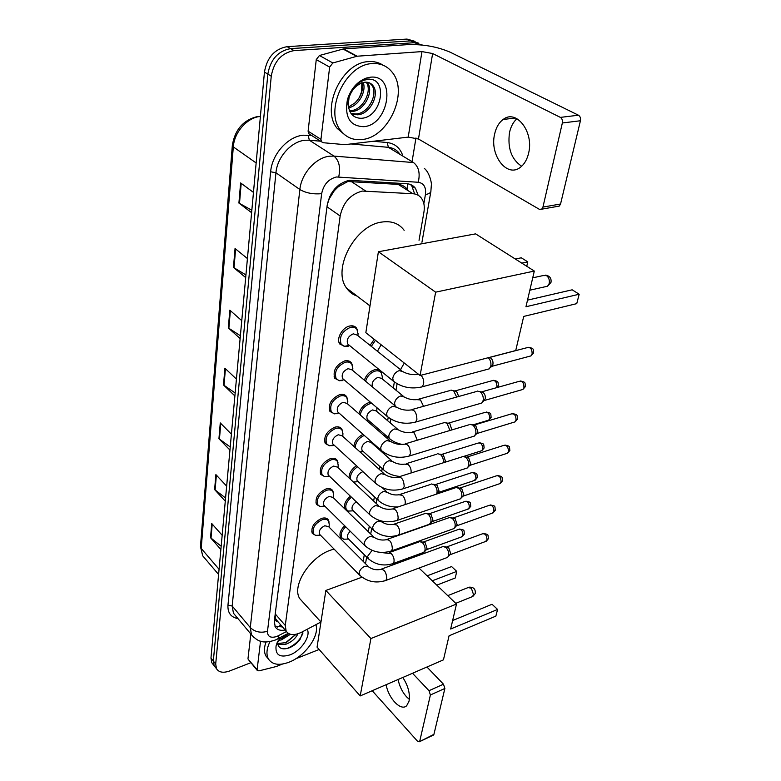 <?xml version="1.0" encoding="UTF-8"?>
<svg xmlns="http://www.w3.org/2000/svg" width="781" height="781" viewBox="0 0 781 781"><rect width="100%" height="100%" fill="white"/><g stroke="black" fill="none" stroke-linecap="round" stroke-linejoin="round"><path stroke-width="1.17" d="M364.366 380.191C366.26 374.87 369.667 371.405 374.568 369.784C377.467 369.14 379.615 369.794 381.03 371.756L378.795 369.94M358.957 413.823C360.48 408.18 363.917 404.392 369.247 402.449L370.448 402.205M315.729 535.434L312.273 533.394C310.779 527.331 313.884 522.333 321.606 518.408C324.789 517.471 327.063 517.998 328.41 519.99L329.084 522.138M320.171 506.537L316.461 504.409C314.86 498.083 318.004 492.948 325.911 489.004C329.084 488.115 331.369 488.681 332.745 490.702L333.467 492.918M334.561 413.862L329.953 411.47C327.952 404.265 331.212 398.652 339.735 394.61C342.849 393.888 345.153 394.581 346.627 396.68L347.506 399.12M345.134 346.549L339.774 344.001C335.928 338.876 342.312 327.327 349.781 325.999C352.846 325.404 355.14 326.175 356.673 328.313L357.688 330.91M339.745 380.806L334.776 378.326C332.618 370.79 335.918 364.981 344.665 360.92C347.76 360.256 350.064 360.988 351.567 363.106L352.504 365.625M329.582 445.805L325.296 443.501C323.441 436.608 326.663 431.161 334.961 427.158C338.105 426.377 340.399 427.022 341.844 429.101L342.664 431.463M324.789 476.674L320.806 474.457C319.078 467.868 322.26 462.577 330.363 458.603C333.526 457.764 335.81 458.369 337.226 460.419L337.988 462.713M407.623 183.808L407.282 189.139C404.743 186.288 401.717 184.706 398.193 184.394L347.828 181.504L338.485 186.61L331.134 193.815M419.036 240.284L423.937 212.09C424.844 206.526 424.034 201.928 421.506 198.315C419.407 195.514 416.546 193.981 412.934 193.727L362.316 191.072C350.532 194.166 343.142 202.464 340.155 215.976L285.27 625.444L286.149 631.146C289.175 635.383 294.388 635.705 301.798 632.122L320.932 621.998L299.797 598.685C291.196 586.131 310.184 556.433 331.232 549.951L334.083 549.102M329.758 196.451L329.24 198.774L334.043 191.111M277.792 621.53L275.595 618.786C275.439 620.661 276.269 621.686 278.065 621.852M329.24 198.774L327.337 204.476M275.097 614.969L275.625 618.542M363.155 561.324L364.297 554.744M368.31 531.705L369.267 526.238M373.65 501.041L374.392 496.775M379.175 469.293L379.693 466.325M382.143 452.228L382.29 451.369M384.896 436.394L385.17 434.832M387.64 420.676L388.216 417.366M393.321 388.03L394.346 382.094M370.077 345.397L374.206 339.305M353.852 446.381C354.672 441.001 357.747 436.999 363.097 434.363M349.097 478.001C349 473.257 351.47 469.166 356.497 465.73M348.58 511.155L346.579 510.598M345.065 509.124C343.503 504.985 345.28 500.67 350.396 496.199M343.816 539.271L340.575 537.396C339.081 533.931 340.448 530.045 344.675 525.75M418.147 195.26L415.463 188.319C413.364 185.556 410.533 184.033 406.969 183.75L349.263 180.294C337.46 183.301 330.109 191.56 327.21 205.071L274.307 621.188L275.205 626.831C277.099 629.847 280.418 630.911 285.163 630.013M250.926 662.669L229.809 670.918C223.405 673.193 218.983 672.48 216.522 668.761L215.693 664.055L271.251 76.187C273.916 61.455 281.531 52.923 294.076 50.599L414.252 42.711L422.462 45.064M415.961 137.944L412.163 161.052M213.037 664.299L211.807 662.737L210.968 658.041L264.447 72.067C267.053 57.413 274.609 48.949 287.115 46.665L406.969 39.079L410.601 40.885L418.723 43.18L410.601 40.885L290.581 48.627L410.601 40.885L414.252 42.711M264.447 72.067L267.844 74.117C270.48 59.424 278.056 50.931 290.581 48.627C278.056 50.931 270.48 59.424 267.844 74.117L213.33 661.038L267.844 74.117L271.251 76.187M215.38 667.306L214.16 665.744L213.33 661.038L214.16 665.744L215.38 667.306M282.527 626.977L274.853 626.118M410.474 184.501L411.851 186.054L414.662 193.942M221.169 546.251L210.538 537.709L220.877 549.521M222.175 535.288L211.739 523.534L210.538 537.709M225.572 497.985L214.619 489.58L225.289 501.168M226.656 486.133L215.888 474.614L214.619 489.58M230.229 446.976L218.934 438.737L229.946 450.051M231.401 434.148L220.271 422.921L218.934 438.737M251.833 210.245L238.908 203.06L251.619 212.696M253.464 192.399L240.616 182.939L238.908 203.06M245.937 274.941L233.451 267.414L245.693 277.587M247.431 258.55L235.052 248.534L233.451 267.414M240.382 335.742L228.325 327.932L240.128 338.554M241.759 320.649L229.829 310.164L228.325 327.932M235.159 392.989L223.493 384.945L234.886 395.938M236.428 379.078L224.908 368.193L223.493 384.945M406.969 39.079L415.082 41.373M361.876 139.516C353.158 140.404 346.129 137.446 340.78 130.622C323.9 111.009 345.583 64.071 372.459 63.583C380.542 63.134 387.054 65.946 391.994 72.018C409.332 92.031 388.372 137.788 361.876 139.516M345.348 135.269L337.255 128.455C320.366 108.862 341.941 62.06 368.769 61.611C374.119 61.25 378.892 62.451 383.071 65.194M370.555 77.182C396.904 74.195 389.055 125.214 363.663 126.678C349.859 126.122 344.441 117.082 347.428 99.568C350.903 88.79 357.151 81.634 366.182 78.1L370.555 77.182M349.029 97.781L348.238 105.015C349.273 113.557 353.471 117.99 360.822 118.302C382.231 118.126 388.518 77.104 368.144 79.418L364.463 80.092C360.226 81.449 356.448 84.27 353.119 88.546L347.926 99.002L346.852 105.65L348.16 98.738C351.03 90.401 355.384 85.246 361.252 83.264C355.355 85.871 351.274 90.713 349.029 97.781L348.16 98.738M350.933 113.304L355.814 113.977C368.544 113.841 378.668 93.369 371.6 84.944L369.501 82.874M351.186 113.645L357.22 114.807C369.95 114.661 380.093 94.169 373.035 85.744C370.907 83.02 368.134 81.859 364.707 82.259L361.252 83.264M349.507 110.707L350.259 110.687C362.706 110.56 372.762 90.84 366.191 82.181M349.868 111.488L351.645 111.498C364.356 111.38 374.411 90.977 367.324 82.561L367.08 82.239M362.189 82.884C363.419 90.332 360.949 97.039 354.799 103.014L348.463 107.085M348.609 107.856C358.948 105.679 366.494 91.377 363.272 82.542M361.906 80.345L361.632 91.689L359.231 97.752M369.774 77.905L366.045 78.149M521.659 166.246C511.477 159.422 507.425 148.224 509.495 132.643C510.794 126.639 513.273 121.992 516.954 118.702M528.649 152.978C534.038 131.852 516.124 108.803 503.149 119.464C498.844 122.695 495.974 127.713 494.529 134.517C489.609 155.399 507.074 178.107 520.351 167.319C524.393 164.244 527.155 159.461 528.649 152.978M310.077 134.488L308.661 133.58L308.105 131.179L320.942 139.35L329.641 67.107L316.266 59.59L319.429 55.5L343.562 48.91L408.082 44.615C423.439 44.195 437.497 46.733 450.256 52.239L578.467 115.217C580.185 116.34 580.839 118.185 580.429 120.752L562.349 122.978C562.75 120.391 562.086 118.527 560.367 117.384L432.625 53.528L421.965 51.595L357.132 56.212L332.843 62.968L329.641 67.107M308.105 131.179L316.266 59.59M320.942 139.35L321.479 141.771L323.149 142.718L344.919 144.661L408.219 137.105L418.47 139.008L539.31 209.288L541.721 209.171L542.941 207.092L560.553 204.007L580.429 120.752M560.553 204.007L559.313 206.077L557.37 206.418M542.941 207.092L562.349 122.978M357.112 296.106C352.758 294.642 349.244 291.977 346.588 288.091C331.818 269.338 355.033 225.143 381.929 222.048C391.593 220.681 399.003 223.425 404.148 230.307M523.709 316.422L576.749 303.643L579.19 294.232L525.964 306.748L534.311 271.056L435.642 292.172L420.071 375.505L515.733 350.542L523.709 316.422M420.071 375.505L365.84 332.696L378.394 251.746L475.609 233.87L534.311 271.056M378.394 251.746L435.642 292.172M579.19 294.232L572.161 289.81L527.517 300.138M515.314 259.019L521.298 257.798L527.78 261.869L521.786 263.119M526.765 266.272L527.78 261.869M303.243 602.483L299.797 598.685M449.065 635.802L495.857 616.121L497.585 609.444L450.657 629.008L456.495 604.035L370.916 638.546L360.187 695.939L443.442 659.857L449.065 635.802M492.04 604.269L497.585 609.444L492.04 604.269L452.638 620.524M419.016 568.06L456.495 604.035M360.187 695.939L317.066 647.146L325.853 590.456L370.916 638.546M361.984 577.208L325.853 590.456M427.139 575.851L451.584 566.567L456.758 571.399L451.584 566.567M432.284 580.791L456.758 571.399L455.245 577.999L436.813 585.145M349.127 345.173L347.672 343.991C346.364 339.54 348.248 336.162 353.305 333.829L357.21 335.127L401.698 370.624M348.492 346.149L344.236 346.393L341.141 344.187C338.964 336.787 342.088 331.164 350.523 327.307C353.393 326.741 355.55 327.464 356.995 329.475L358.02 334.219M488.281 357.708C490.478 360.031 491.317 362.843 490.81 366.133L489.287 368.837L487.061 369.433M489.248 357.454L490.741 358.03C492.557 359.641 493.28 361.759 492.909 364.385L491.395 366.601M343.845 379.595L342.547 378.482C341.336 374.245 343.201 370.975 348.121 368.661L352.026 369.891L395.606 406.257M342.693 380.611L338.983 380.65L336.113 378.541C334.092 371.483 337.187 366.035 345.387 362.218C348.297 361.593 350.454 362.277 351.86 364.268L352.807 368.739M477.328 391.047L480.198 391.828C482.658 394.093 483.644 396.992 483.156 400.516L481.75 403.045L479.71 403.631M479.915 391.623L483.107 392.443C484.884 394.073 485.597 396.162 485.245 398.7L483.869 400.751M338.769 412.817L337.607 411.792C336.484 407.741 338.329 404.568 343.123 402.283L347.018 403.435L389.719 440.582M337.831 413.666L333.946 413.715L331.271 411.714C329.397 404.968 332.452 399.696 340.448 395.908C343.376 395.225 345.524 395.869 346.91 397.841L347.77 402.059M469.967 424.298L472.866 425.137C475.268 427.432 476.234 430.282 475.766 433.699L474.457 436.052L472.593 436.628M472.368 424.786L475.746 425.645L477.835 431.815L476.595 433.719M333.868 444.906L332.843 443.959C331.798 440.084 333.614 437.009 338.29 434.744L342.176 435.827L384.027 473.686M333.145 445.6L329.084 445.678L326.595 443.774C324.857 437.311 327.883 432.205 335.664 428.437C338.612 427.705 340.76 428.31 342.117 430.263L342.898 434.236M462.86 456.416L465.779 457.305C468.131 459.618 469.078 462.43 468.629 465.74L467.419 467.936L465.71 468.493M465.095 456.817L468.639 457.715L470.689 463.797L469.557 465.564M329.152 475.932L328.235 475.053C327.268 471.343 329.065 468.366 333.624 466.101L337.499 467.126L378.521 505.619M329.416 476.176L324.408 476.566L322.084 474.75C320.464 468.571 323.451 463.611 331.046 459.872C334.014 459.091 336.162 459.658 337.48 461.581L338.202 465.339M455.997 487.432L458.945 488.379C461.239 490.712 462.176 493.475 461.737 496.687L460.614 498.756L459.043 499.284M458.086 487.774L461.766 488.701L463.787 494.695L462.752 496.335M324.613 505.932L323.783 505.122C322.885 501.568 324.662 498.668 329.113 496.433L332.97 497.38L373.191 536.44M324.623 506.176L319.888 506.449L317.721 504.721C316.217 498.795 319.175 493.982 326.585 490.273C329.562 489.433 331.7 489.96 332.989 491.864L333.653 495.408M449.368 517.422L452.336 518.418C454.581 520.771 455.489 523.495 455.079 526.609L454.025 528.542L452.589 529.059M451.311 517.705L455.128 518.662L457.1 524.559L456.163 526.091M320.22 534.965L319.488 534.214C318.648 530.807 320.405 527.985 324.75 525.759L328.586 526.638L368.027 566.215M319.917 535.219L315.534 535.366L313.503 533.726C312.107 528.044 315.026 523.358 322.26 519.668C325.247 518.789 327.376 519.277 328.645 521.152L329.25 524.5M442.973 546.427L445.931 547.471C448.138 549.834 449.036 552.528 448.636 555.545L447.659 557.361L446.341 557.859M444.77 546.661L448.704 547.647L450.647 553.456L449.778 554.891M377.438 351.274L381.128 344.772M371.317 346.393L375.427 340.262M372.615 387.073L372.527 386.946C371.385 382.846 373.201 379.644 377.975 377.34L381.626 378.443L403.055 396.006M450.988 390.07L453.673 390.832L456.66 397.051M365.615 381.226C367.285 376.061 370.506 372.664 375.28 371.053C378.004 370.448 380.025 371.063 381.343 372.898L382.28 376.696M453.341 390.598L456.582 391.437L458.75 396.465M368.3 420.178L367.207 419.231C366.143 415.316 367.939 412.212 372.605 409.927L376.247 410.962L397.304 428.935M444.272 422.433L446.996 423.253L449.944 430.477M360.217 414.926C361.457 409.41 364.698 405.681 369.96 403.709L371.883 403.426M446.478 422.882L449.866 423.751L451.857 429.911M376.813 407.614L376.872 409.059M363.048 451.33L362.072 450.442C361.086 446.693 362.862 443.686 367.402 441.411L371.043 442.388L391.74 460.731M437.79 453.722L440.543 454.581C442.778 456.826 443.696 459.56 443.296 462.782M359.895 451.857L363.243 451.506L360.334 452.248M355.17 447.581C355.667 442.075 358.704 438.034 364.297 435.427M439.849 454.093L443.383 454.991L445.375 460.907L444.516 462.401M357.981 481.457L357.112 480.637C356.185 477.045 357.942 474.116 362.374 471.87L362.999 471.714M431.532 483.966L434.295 484.884C436.882 487.744 437.663 490.8 436.647 494.061M357.883 481.662L353.471 482.111M350.63 479.446C349.859 474.682 352.182 470.455 357.6 466.755M433.445 484.279L437.106 485.206L439.059 491.034L438.043 492.674M353.09 510.628L352.309 509.866C351.382 507.035 352.719 504.37 356.321 501.861M425.479 513.234L428.261 514.201C430.858 517.188 431.6 520.244 430.487 523.377L428.554 524.568M352.7 510.852L348.355 511.086L346.354 509.505C344.811 505.551 346.51 501.451 351.44 497.204M427.266 513.498L431.034 514.445L432.957 520.185L432.03 521.718M348.365 538.87L347.652 538.158C346.803 536.069 347.682 533.784 350.308 531.305M419.622 541.565L422.414 542.58C424.942 545.548 425.674 548.545 424.62 551.571L422.833 552.704M347.701 539.095L343.669 539.222L341.785 537.718C340.389 534.438 341.688 530.787 345.69 526.745M421.281 541.78L425.157 542.756L427.051 548.418L426.192 549.844M386.156 684.693C388.382 698.39 400.995 711.569 406.676 705.721L409.078 701.055C410.201 693.538 408.112 685.679 402.801 677.478M248.368 659.535L257.125 669.61L260.551 641.172M248.016 658.461L250.808 633.967M426.943 667.013L443.471 684.205L444.877 688.452L430.399 694.983L428.984 690.697L412.514 673.261M372.215 690.736L417.425 741.11L419.417 741.735L433.924 734.345L444.877 688.452M433.924 734.345L433.133 735.224M419.768 741.062L430.399 694.983M257.125 669.61L257.252 670.42L258.941 670.879L276.132 666.554L282.497 664.055M319.126 649.48L295.735 658.783M409.351 699.366L406.794 697.082C402.859 692.806 400.087 687.534 398.476 681.266L398.105 679.509M315.895 624.654C319.82 635.763 305.137 656.186 289.029 662.2C279.188 665.822 272.325 664.758 268.439 659.008C266.057 654.478 266.565 648.669 269.992 641.601M268.186 658.705L265.96 656.03C263.949 652.34 263.968 647.644 266.018 641.953M307.216 629.252C311.092 636.105 301.222 650.768 290.054 654.849C279.862 657.934 275.195 654.956 276.064 645.916L279.959 637.735M277.704 641.426L277.694 643.729C278.729 648.25 282.136 649.763 287.935 648.289L289.497 647.732C293.861 645.877 297.424 643.027 300.187 639.19L303.116 631.419M277.665 643.485L286.227 642.626L296.097 634.26M277.792 644.276L285.368 644.452C291.293 642.265 295.501 638.702 297.981 633.752M279.032 639.083L282.566 637.931L288.863 633.713M278.212 640.469L281.433 639.864L290.415 634.299M276.884 643.251L276.786 643.759M281.599 638.331L288.54 633.547M285.28 642.997L295.872 634.309M287.017 648.533C295.12 644.989 300.441 639.815 302.969 633.01M350.972 181.319L365.557 190.925M278.602 626.587L280.76 624.956M338.485 186.61L338.729 185.048M275.595 618.786L274.57 619.138M326.995 206.789L340.155 215.976M398.193 184.394L412.934 193.727M275.224 613.934L285.27 625.444M423.858 203.636L425.43 194.528C426.27 187.313 423.868 183.223 418.235 182.266L336.513 176.975C328.528 178.976 323.578 184.541 321.655 193.659L267.483 631.282C267.444 636.632 270.568 638.37 276.845 636.476L286.422 631.585M254.02 637.599L251.482 634.768L250.281 627.553L299.865 189.51C301.329 173.704 315.719 157.557 329.533 156.2L333.965 156.093L309.315 140.189L304.922 140.258C291.235 141.459 277.187 157.215 275.947 172.777L232.172 606.017L233.46 613.222L235.54 615.711M237.951 618.591C230.873 617.283 227.544 612.792 227.964 605.109L270.646 171.771L275.947 172.777L299.865 189.51C305.918 193.053 313.181 194.44 321.655 193.659M277.05 639.258L278.182 638.663L278.68 635.646M270.646 171.771C271.993 154.257 287.818 136.499 303.233 135.201L311.599 135.464M373.591 141.273L387.249 142.552C394.786 143.499 399.931 147.755 402.674 155.321M294.076 50.599L287.115 46.665M215.693 664.055L210.968 658.041M338.72 176.896C340.692 167.427 339.11 160.495 333.965 156.093L413.52 162.555L388.382 147.336L351.138 143.968M399.247 153.252C396.504 149.767 392.882 147.804 388.382 147.336L387.249 142.552M320.6 141.215L309.315 140.189L308.173 135.142M267.483 631.282C260.61 633.235 254.879 631.995 250.281 627.553L232.172 606.017L227.964 605.109M425.43 194.528C428.515 194.01 430.311 193.053 430.848 191.657L430.946 191.091M418.235 182.266C420.324 173.314 418.753 166.744 413.52 162.555M232.318 145.549L200.492 546.231L202.699 555.818L204.915 558.415M260.395 116.428C247.274 117.453 234.183 132.174 233.314 146.896L232.338 145.295C235.022 129.382 243.574 119.757 257.994 116.418M256.148 162.965L233.314 146.896L201.215 548.447L219.07 569.29M224.01 385.365L225.436 368.681M228.862 328.342L230.375 310.643M234.017 267.815L235.618 248.983M239.494 203.431L241.192 183.369M219.441 439.166L220.779 423.429M215.117 490.019L216.376 475.141M211.016 538.158L212.217 524.071M418.47 139.008L432.625 53.528M408.219 137.105L421.965 51.595M343.562 48.91L357.132 56.212M560.367 117.384L578.467 115.217M356.566 56.31L342.996 49.008M319.429 55.5L332.843 62.968M545.177 286.754L547.579 286.207L549.228 283.483C549.765 280.096 548.848 277.47 546.485 275.595L542.863 275.625L532.72 277.841M471.841 596.84L473.657 595.015L471.373 588.21L468.083 587.585L447.757 595.639M489.023 357.6L527.077 347.672C530.455 346.92 532.134 349.019 532.134 353.969L530.992 355.892L529.342 356.331M533.608 352.748L532.134 353.969M394.766 382.28L393.282 381.089L392.755 378.229C393.565 374.431 395.742 371.883 399.276 370.584L403.162 371.795C407.291 373.992 411.802 374.919 416.673 374.577L418.138 373.972M420.998 375.261C423.165 377.711 424.034 380.64 423.614 384.037L422.199 386.81L420.061 387.386M481.75 391.837L518.965 381.401C522.274 380.698 523.934 382.778 523.953 387.649L522.899 389.446L521.396 389.885M525.428 386.38L523.953 387.649M388.421 417.464L387.103 416.361L386.624 413.705C387.415 410.045 389.543 407.545 393.019 406.208L396.914 407.35C400.907 409.595 405.29 410.503 410.054 410.084C414.369 409.205 416.644 412.339 416.898 419.475L415.59 422.062L413.627 422.619M474.292 425.001L511.145 413.969C514.367 413.315 516.016 415.394 516.065 420.188L515.079 421.867L513.703 422.287M517.52 418.87L516.065 420.188M382.329 451.389L381.157 450.364L380.708 447.894C381.479 444.36 383.569 441.909 386.995 440.533L390.881 441.597C394.756 443.891 399.023 444.779 403.679 444.282C407.887 443.491 410.142 446.605 410.425 453.624L409.215 456.036L407.418 456.582M467.097 457.031L503.579 445.443C506.742 444.848 508.363 446.908 508.441 451.633L507.523 453.205L506.264 453.615M509.886 450.276L508.441 451.633M376.471 484.103L375.417 483.156L375.017 480.862C375.749 477.445 377.809 475.033 381.177 473.637L385.062 474.623C388.821 476.957 392.98 477.835 397.529 477.259C401.649 476.547 403.865 479.641 404.187 486.553L403.055 488.799L401.414 489.326M460.146 487.969L496.267 475.883C499.362 475.336 500.963 477.386 501.06 482.033L500.211 483.517L499.049 483.908M502.505 480.647L501.06 482.033M370.819 515.685L369.891 514.806L369.511 512.668C370.233 509.368 372.254 507.006 375.573 505.571L379.439 506.478C383.09 508.851 387.151 509.72 391.613 509.075C395.635 508.451 397.822 511.526 398.164 518.32L397.119 520.419L395.606 520.927M453.449 517.891L489.199 505.336C492.225 504.829 493.797 506.869 493.924 511.457L492.069 513.224M495.359 510.022L493.924 511.457M365.381 546.183L364.21 543.381C364.903 540.188 366.885 537.865 370.155 536.41L374.011 537.24C377.565 539.651 381.519 540.501 385.892 539.798C389.826 539.241 391.974 542.307 392.345 548.984L391.379 550.956L389.992 551.445M446.966 546.837L482.355 533.843C485.323 533.394 486.875 535.415 487.022 539.935L485.304 541.604M488.437 538.47L487.022 539.935M360.139 575.656L359.075 573.049C359.748 569.964 361.701 567.68 364.932 566.196L368.769 566.957C372.225 569.398 376.091 570.237 380.367 569.476C384.213 568.998 386.341 572.043 386.732 578.614L385.824 580.459L384.564 580.927M400.487 369.667L404.294 363.048M455.294 390.851L492.186 380.689C495.3 380.064 496.872 382.104 496.921 386.8L496.618 387.669M498.405 385.511L496.921 386.8M395.118 405.847L394.551 403.113C395.313 399.599 397.344 397.217 400.643 395.957L404.294 397.021C408.151 399.159 412.358 400.028 416.908 399.638L420.52 399.96L423.517 406.315M448.499 423.126L485.011 412.407C488.057 411.831 489.619 413.852 489.687 418.479L488.73 420.149L487.451 420.529M491.171 417.152L489.687 418.479M390.334 439.293L389.221 438.336L388.772 435.905C389.514 432.508 391.515 430.175 394.766 428.886L398.408 429.872C402.156 432.059 406.257 432.918 410.708 432.449L414.281 432.85L417.249 440.23M441.929 454.327L478.079 443.081C481.057 442.554 482.599 444.565 482.687 449.124L481.799 450.696L480.627 451.067M484.161 447.757L482.687 449.124M384.603 470.738L383.608 469.85L383.198 467.585C383.92 464.295 385.882 462.001 389.084 460.683L392.726 461.61C396.367 463.826 400.36 464.675 404.724 464.139L408.258 464.617C410.484 466.921 411.411 469.713 411.06 472.983M435.593 484.503L471.363 472.778C474.282 472.29 475.805 474.292 475.922 478.792L474.008 480.618M477.376 477.376L475.922 478.792M379.078 501.148L378.18 500.318L377.809 498.19C378.502 495.017 380.435 492.762 383.598 491.415L387.23 492.274C390.764 494.529 394.669 495.359 398.935 494.773L402.44 495.32C404.714 497.79 405.612 500.641 405.124 503.862L404.841 504.663M429.462 513.703L464.871 501.529C467.731 501.09 469.225 503.081 469.361 507.513L467.594 509.241M470.816 506.068L469.361 507.513M373.748 530.553L372.596 527.8C373.269 524.725 375.173 522.499 378.287 521.132L381.909 521.933C385.355 524.217 389.163 525.027 393.351 524.383L396.816 525.008C399.042 527.487 399.921 530.299 399.452 533.423L398.525 535.083L397.207 535.541M423.536 541.975L458.574 529.391C461.376 528.991 462.85 530.973 463.006 535.336L461.366 536.977M464.451 533.862L463.006 535.336M379.751 552.323L391.379 553.729C393.556 556.228 394.415 558.991 393.966 562.017L393.107 563.57L391.886 564.009M368.593 559.011L367.548 556.443L372.088 550.361M428.984 690.697L443.471 684.205M328.41 519.99L327.054 518.633M332.745 490.702L331.232 489.238M346.627 396.68L344.499 394.844M356.673 328.313L353.998 326.185M351.567 363.106L349.175 361.125M341.844 429.101L339.95 427.392M337.226 460.419L335.527 458.837M277.44 627.094L281.082 625.317M276.123 619.606L286.149 631.146M235.735 615.945L251.482 634.768C257.242 640.82 261.938 644.413 275.361 640.02L288.248 633.362M216.522 668.761L211.807 662.737M365.498 563.677L366.66 557.097M370.711 534.028L371.668 528.561M376.1 503.345L376.852 499.079M381.684 471.568L382.202 468.59M384.682 454.474L384.906 453.175M387.464 438.629L387.737 437.057M390.227 422.892L390.89 419.114M395.977 390.197L397.099 383.783M421.955 242.247L430.848 191.657L431.376 184.706C431.776 183.506 429.57 172.455 424.366 168.432M411.851 186.054L415.463 188.319M218.592 574.465L202.699 555.818L200.463 546.583M340.78 130.622L337.255 128.455M373.035 85.744L371.6 84.944M367.324 82.561L366.68 82.2M347.926 99.002L347.428 99.568M364.463 80.092L366.182 78.1M515.548 118.019L503.149 119.464M541.721 209.171L559.313 206.077M321.479 141.771L308.661 133.58M369.999 305.918L346.588 288.091M529.83 290.21L547.579 286.207L550.995 282.371C551.552 278.212 549.697 275.8 545.431 275.137M455.753 603.322L472.856 596.44L475.297 593.462C475.639 589.079 473.598 586.99 469.166 587.175M528.844 347.262C533.901 348.726 533.169 348.394 533.55 352.963L530.992 355.892L491.805 366.338M347.672 343.991L393.282 381.089C401.795 387.464 411.441 389.377 422.199 386.81L489.287 368.837M349.322 345.339L344.236 346.393M341.141 344.187L339.052 342.488M357.942 335.713L358.059 333.546M354.486 327.483L352.387 325.823M492.469 365.557L490.195 367.763M520.585 380.982C525.798 382.397 524.939 382.065 525.369 386.615L522.899 389.446L484.22 400.526M342.547 378.482L387.103 416.361C395.459 422.843 404.958 424.737 415.59 422.062L481.75 403.045M344.06 379.771L338.983 380.65M336.113 378.541L334.073 376.803M352.7 370.458L352.846 368.076M349.634 362.413L347.584 360.715M412.036 409.527L476.264 391.574M484.835 399.794L482.59 402.03M512.619 413.559C517.94 414.926 516.993 414.545 517.461 419.104L515.079 421.867L476.888 433.523M337.607 411.792L381.157 450.364C389.358 456.934 398.71 458.818 409.215 456.036L474.457 436.052M338.983 413.012L333.946 413.715M331.271 411.714L329.279 409.947M347.643 403.982L347.809 401.414M344.919 396.123L342.918 394.385M405.485 443.745L468.971 424.805M477.455 432.83L475.238 435.105M504.936 445.053C510.237 446.263 509.329 445.941 509.827 450.52L507.523 453.205L469.811 465.388M332.843 443.959L375.417 483.156C383.471 489.804 392.677 491.688 403.055 488.799L467.419 467.936M334.102 445.121L329.084 445.678M326.595 443.774L324.652 441.968M342.761 436.354L342.947 433.611M340.34 428.662L338.388 426.904M399.189 476.732L461.932 456.895M470.338 464.744L468.151 467.048M497.517 475.502C502.984 476.752 501.871 476.234 502.437 480.891L500.211 483.517L462.967 496.189M328.235 475.053L369.891 514.806C377.789 521.532 386.868 523.397 397.119 520.419L460.614 498.756M329.387 476.156L324.408 476.566M322.084 474.75L320.181 472.935M338.046 467.634L338.241 464.724M335.889 460.097L333.985 458.32M393.126 508.577L455.128 487.891M463.455 495.574L461.288 497.917M490.341 504.956C495.867 506.127 494.695 505.658 495.291 510.276L493.133 512.844L456.338 525.964M323.783 505.122L364.551 545.372C372.312 552.157 381.255 554.022 391.379 550.956L454.025 528.542M324.837 506.166L319.888 506.449M317.721 504.721L315.866 502.886M333.477 497.868L333.692 494.812M331.574 490.488L329.709 488.691M387.278 539.31L448.567 517.852M456.797 525.388L454.659 527.751M483.4 533.482C489.033 534.643 487.725 534.058 488.379 538.724L486.28 541.233L449.934 554.774M319.488 534.214L359.397 574.904C367.011 581.747 375.827 583.602 385.824 580.459L447.659 557.361M320.454 535.2L315.534 535.366M313.503 533.726L311.697 531.871M329.065 527.116L329.299 523.924M327.376 519.882L325.56 518.067M381.645 569.007L442.212 546.837M450.364 554.237L448.245 556.619M493.67 380.308C498.825 381.684 497.878 381.392 498.356 385.736L497.438 387.435M418.772 399.13L450.012 390.549M398.613 408.287L396.709 407.067M382.221 378.931L382.28 376.383M379.254 371.2L377.252 369.559M486.378 412.036C491.679 413.383 490.575 413.012 491.112 417.376L488.73 420.149L472.876 424.893M367.207 419.231L389.221 438.336C392.609 441.372 396.953 443.403 402.244 444.438M412.417 431.952L443.364 422.892M368.486 420.344L366.719 420.578M376.803 411.431L376.881 408.727M479.329 442.72C484.65 443.969 483.556 443.647 484.103 447.991L481.799 450.696L463.865 456.368M362.072 450.442L383.608 469.85C387.884 473.716 393.37 475.922 400.067 476.459M406.286 463.66L436.94 454.151M371.561 442.847L371.6 441.9M472.515 472.427C477.972 473.676 476.693 473.188 477.328 477.611L475.092 480.256L438.268 492.518M357.112 480.637L378.18 500.318C383.442 505.063 390.051 507.269 398.017 506.947M400.38 494.295L430.731 484.386M358.186 481.643L353.373 482.023M382.143 487.608L386.341 491.464M438.727 491.962L436.764 494.012M465.925 501.187C471.324 502.29 470.142 501.939 470.758 506.303L468.59 508.89L432.215 521.591M352.309 509.866L372.937 529.782C380.376 536.166 388.909 537.933 398.525 535.083L429.892 524.1M394.669 523.934L424.727 513.625M353.295 510.813L348.355 511.086M346.354 509.505L344.538 507.738M432.645 521.064L430.487 523.377M459.55 529.059C465.115 530.201 463.719 529.713 464.392 534.106L462.284 536.635L426.348 549.726M347.652 538.158L367.871 558.298C375.183 564.741 383.588 566.498 393.107 563.57L424.073 552.255M389.163 552.597L418.919 541.946M348.57 539.066L343.669 539.222M341.785 537.718L340.018 535.942M426.758 549.228L424.62 551.571M419.417 741.735L433.562 735.009M257.252 670.42L248.153 659.271M268.439 659.008L265.96 656.03M277.294 642.275L276.786 643.769M276.62 644.276L276.064 645.916"/></g></svg>
